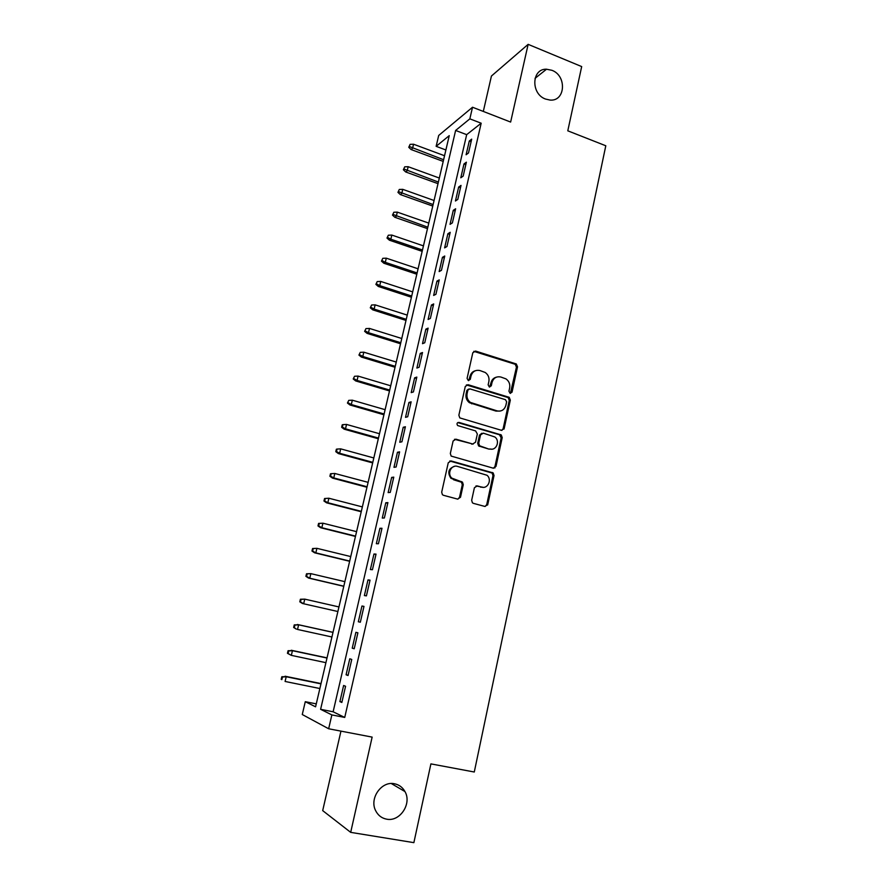 <?xml version="1.0" encoding="UTF-8"?>
<svg xmlns="http://www.w3.org/2000/svg" width="887" height="887" viewBox="0 0 887 887"><rect width="100%" height="100%" fill="white"/><g stroke="black" fill="none" stroke-linecap="round" stroke-linejoin="round"><path stroke-width="1.33" d="M510.136 393.362L512.043 392.154L517.52 366.83L516.312 363.969L475.609 351.075L472.804 352.76L467.083 378.394L468.303 380.567L470.276 379.37L471.008 376.044C472.505 371.487 475.487 369.668 479.978 370.555L485.233 372.485C488.271 374.724 489.48 377.74 488.87 381.532L488.149 384.836L489.347 387.009L491.298 385.801L492.019 382.497C493.482 377.973 496.421 376.143 500.856 377.03L505.967 378.882C509.016 381.1 510.247 384.104 509.659 387.918L508.938 391.211L510.136 393.362M510.369 393.407L516.456 367.14L515.236 364.291L473.758 351.33M468.669 380.634L470.021 376.343L471.008 376.044M489.646 387.065L490.988 382.785L492.019 382.497M394.449 783.764C381.554 780.748 369.114 798.411 375.656 810.696C378.039 815.386 381.698 818.213 386.632 819.167C399.959 822.049 412.089 803.589 404.96 791.57C402.576 787.301 399.083 784.696 394.449 783.764M551.891 70.295L546.536 69.219C531.557 68.487 530.659 93.911 545.538 99.056L550.018 100.065C565.474 101.628 567.037 75.705 551.891 70.295M471.662 500.257L472.405 502.785L473.414 503.361L484.945 506.455L487.75 504.592L494.026 475.543L493.172 472.926L451.128 460.941L448.257 462.77L441.693 492.174L442.402 494.68L443.478 495.301L457.648 499.115L460.508 497.241L463.269 484.69L462.493 482.14L451.849 478.137C446.771 473.78 451.317 464.322 457.47 466.396L486.985 475.255C492.252 479.39 487.939 489.18 481.719 487.129L477.217 485.899L474.401 487.739L471.662 500.257M331.86 714.911L328.656 728.77L302.267 714.523L305.283 701.695L315.584 706.817L449.243 135.644L436.138 146.333L438.699 135.456L472.527 107.238L469.844 118.847L455.619 130.456L320.606 709.312L331.86 714.911L344.733 717.439L481.175 123.215L469.844 118.847M472.527 107.238L510.635 122.062L528.142 44.35L581.684 66.58L567.791 130.821L605.799 145.767L474.279 772.012L430.905 763.884L413.874 842.65L350.687 832.361L372.141 737.108L328.656 728.77M501.421 430.306L504.182 428.543L510.324 400.126L509.227 397.343L468.103 384.714L465.287 386.444L458.867 415.205L459.81 417.91L501.421 430.306M502.219 437.624L496.01 466.362L493.227 468.17L451.15 456.084L450.33 453.479L453.113 441.005L455.973 439.198L472.716 443.999L475.532 442.203L477.339 434.009L475.598 430.916L457.625 425.538C456.506 423.664 456.96 422.622 458.978 422.412L501.255 434.929L502.219 437.624L501.166 437.812L494.968 466.484L496.01 466.362M340.952 731.132L322.691 810.618L350.687 832.361M528.142 44.35L491.431 76.038L483.304 111.429M468.502 152.952L471.684 139.148L469.29 141L466.107 154.748L468.502 152.952M463.169 176.103L466.374 162.188L463.99 163.94L460.796 177.788L463.169 176.103M457.792 199.409L461.018 185.405L458.657 187.046L455.441 200.994L457.792 199.409M452.381 222.881L455.63 208.778L453.29 210.319L450.053 224.356L452.381 222.881M446.937 246.519L450.208 232.316L447.88 233.747L444.62 247.883L446.937 246.519M441.449 270.324L444.742 256.021L442.436 257.341L439.154 271.577L441.449 270.324M435.927 294.296L439.242 279.893L436.947 281.101L433.643 295.438L435.927 294.296M430.361 318.433L433.699 303.931L431.426 305.028L428.099 319.475L430.361 318.433M424.751 342.759L428.122 328.146L425.86 329.132L422.511 343.679L424.751 342.759M419.107 367.251L422.5 352.527L420.261 353.403L416.879 368.05L419.107 367.251M413.42 391.921L416.835 377.097L414.617 377.851L411.213 392.608L413.42 391.921M503.971 429.142L503.095 428.887M407.698 416.768L411.136 401.833L408.94 402.476L405.514 417.333L407.698 416.768M401.922 441.793L405.392 426.758L403.219 427.268L399.76 442.236L401.922 441.793M396.112 467.005L399.605 451.86L397.454 452.248L393.972 467.327L396.112 467.005M390.258 492.407L393.773 477.139L391.644 477.417L388.14 492.595L390.258 492.407M384.359 517.986L387.907 502.607L385.79 502.763L382.264 518.052L384.359 517.986M378.427 543.753L381.987 528.275L379.902 528.286L376.343 543.698L378.427 543.753M372.44 569.72L376.033 554.12L373.97 554.009L370.378 569.532L372.44 569.72M366.409 595.876L370.034 580.153L367.983 579.91L364.38 595.554L366.409 595.876M360.333 622.219L363.98 606.386L361.963 606.009L358.326 621.765L360.333 622.219L358.326 621.765M354.212 648.774L357.893 632.819L355.898 632.309L352.228 648.175L354.212 648.774M348.048 675.517L351.751 659.44L349.777 658.797L346.085 674.785L348.048 675.517M481.175 123.215L466.673 134.658L333.124 711.784L344.733 717.439M343.624 685.485L339.898 701.595L341.839 702.46L345.575 686.272L343.624 685.485M486.697 504.747L487.628 505.002M316.271 703.868L305.283 701.695M445.895 149.981L436.138 146.333M466.673 134.658L455.619 130.456M333.124 711.784L320.606 709.312M469.29 141L471.097 141.687M463.99 163.94L465.808 164.616M458.657 187.046L460.486 187.711M453.29 210.319L455.131 210.973M447.88 233.747L449.731 234.39M442.436 257.341L444.298 257.973M436.947 281.101L438.821 281.722M431.426 305.028L433.311 305.649M425.86 329.132L427.756 329.731M420.261 353.403L422.168 353.991M414.617 377.851L416.535 378.427M408.94 402.476L410.858 403.042M403.219 427.268L405.148 427.822M397.454 452.248L399.394 452.791M391.644 477.417L393.595 477.938M385.79 502.763L387.752 503.273M379.902 528.286L381.876 528.785M373.97 554.009L375.944 554.497M367.983 579.91L369.979 580.386M361.963 606.009L363.969 606.475M352.228 648.175L354.257 648.608M346.085 674.785L348.125 675.207M339.898 701.595L341.95 701.994M496.443 377.152C493.604 377.862 491.786 379.736 490.988 382.785M475.354 370.733C472.583 371.487 470.797 373.36 470.021 376.343M501.876 430.395L503.129 428.743L509.271 400.381L508.173 397.598L466.385 384.914M506.643 401.822L505.446 399.671L469.855 388.872L467.881 390.092L467.105 393.606C466.495 397.199 467.571 400.126 470.343 402.41L497.064 410.869C501.51 411.701 504.448 409.849 505.889 405.304L506.643 401.822M468.524 389.094L466.895 390.369L467.881 390.092M499.98 411.091L496.021 411.102L469.345 402.665C466.584 400.392 465.509 397.465 466.107 393.883L466.895 390.369M493.538 468.236L494.968 466.484M473.17 444.088L454.477 439.298M501.166 437.812L499.459 434.741L457.736 422.578M489.912 448.933C496.288 451.106 500.445 440.883 494.802 436.958L483.315 433.155L480.521 434.94L478.725 443.123L479.623 445.784L488.881 449.099L491.864 449.155M481.818 433.266L479.501 435.129L480.521 434.94M488.881 449.099L478.614 445.95L477.705 443.3L479.501 435.129M483.238 487.34L475.953 485.932M454.61 466.307C448.478 468.425 447.236 472.405 450.873 478.248L454.521 479.667M457.869 499.159L459.521 497.319L462.282 484.79L461.506 482.229L453.545 479.767M485.089 506.488L486.719 504.648L492.984 475.654L492.13 473.048L449.731 461.007M410.104 144.348L408.752 147.297L410.104 144.348L413.542 144.226L412.577 148.262L411.091 149.537L443.223 161.412M409.572 146.588L443.611 159.749M413.542 144.226L444.542 155.735M411.091 149.537L408.752 147.297M404.727 166.823L403.363 169.761L404.727 166.823L408.164 166.712L407.2 170.77L405.714 171.978L438.012 183.664M404.184 169.084L438.378 182.079M408.164 166.712L439.32 178.043M405.714 171.978L403.363 169.761M399.294 189.463L397.941 192.368L399.294 189.463L402.753 189.341L401.778 193.433L400.314 194.563L432.767 206.072M398.751 191.736L433.122 204.564M402.753 189.341L434.065 200.506M400.314 194.563L397.941 192.368M393.839 212.259L392.486 215.142L393.839 212.259L397.309 212.126L396.323 216.24L394.87 217.304L427.49 228.635M393.285 214.543L427.822 227.205M397.309 212.126L428.776 223.114M394.87 217.304L392.486 215.142M388.34 235.21L386.987 238.06L388.34 235.21L391.821 235.066L390.834 239.213L389.393 240.2L422.168 251.354M387.785 237.505L390.834 239.213L422.489 250.001M391.821 235.066L423.454 245.887M389.393 240.2L386.987 238.06M382.796 258.317L381.454 261.144L382.796 258.317L386.3 258.172L385.302 262.341L383.871 263.251L416.823 274.216M382.242 260.634L385.302 262.341L417.112 272.941M386.3 258.172L418.087 268.805M383.871 263.251L381.454 261.144M377.219 281.578L375.888 284.383L377.219 281.578L380.734 281.434L379.736 285.636L378.317 286.468L411.435 297.245M376.665 283.918L379.736 285.636L411.712 296.047M380.734 281.434L412.688 291.878M378.317 286.468L375.888 284.383M371.609 305.006L370.278 307.789L371.609 305.006L375.134 304.851L374.126 309.086L372.728 309.84L406.002 320.418M371.043 307.357L374.126 309.086L406.268 319.32M375.134 304.851L407.244 315.118M372.728 309.84L370.278 307.789M365.954 328.6L364.624 331.35L365.954 328.6L369.491 328.434L368.482 332.703L367.096 333.379L400.547 343.768M365.389 330.973L368.482 332.703L400.78 342.737M369.491 328.434L401.778 338.512M367.096 333.379L364.624 331.35M360.266 352.361L358.936 355.077L360.266 352.361L363.814 352.183L362.794 356.474L361.419 357.084L395.048 367.262M359.69 354.745L362.794 356.474L395.258 366.331M363.814 352.183L396.256 362.073M361.419 357.084L358.936 355.077M354.534 376.276L353.214 378.971L354.534 376.276L358.104 376.099L357.062 380.423L355.709 380.944L389.504 390.934M353.957 378.682L357.062 380.423L389.703 390.08M358.104 376.099L390.712 385.79M355.709 380.944L353.214 378.971M348.757 400.37L347.438 403.042L348.757 400.37L352.339 400.192L351.296 404.539L349.966 404.982L383.927 414.761M348.181 402.787L351.296 404.539L384.104 413.996M352.339 400.192L385.113 409.683M349.966 404.982L347.438 403.042M494.325 467.715L494.902 467.948M342.947 424.629L342.216 424.84L341.628 427.268L342.36 427.068L342.947 424.629L346.54 424.441L345.498 428.82L344.167 429.186L378.317 438.755M342.36 427.068L345.498 428.82L378.472 438.078M346.54 424.441L379.492 433.732M344.167 429.186L341.628 427.268M337.093 449.066L336.373 449.221L335.785 451.671L336.506 451.516L337.093 449.066L340.697 448.866L339.643 453.279L338.335 453.556L372.662 462.914M336.506 451.516L339.643 453.279L372.795 462.338M340.697 448.866L373.826 457.958M338.335 453.556L335.785 451.671M331.195 473.669L330.485 473.791L329.886 476.252L330.596 476.142L331.195 473.669L334.82 473.47L333.756 477.916L332.47 478.104L366.963 487.251M330.596 476.142L333.756 477.916L367.085 486.752M334.82 473.47L368.116 482.351M332.47 478.104L329.886 476.252M325.252 498.461L324.553 498.516L323.955 501L324.664 500.944L325.252 498.461L328.889 498.239L327.824 502.718L326.549 502.818L361.231 511.755M324.664 500.944L327.824 502.718L361.319 511.355M328.889 498.239L362.362 506.909M326.549 502.818L323.955 501M318.577 523.43L317.978 525.936L318.677 525.924L319.276 523.419L318.577 523.43L322.923 523.197L321.848 527.71L320.595 527.721L355.454 536.435M318.677 525.924L321.848 527.71L355.532 536.125M319.276 523.419L322.923 523.197L356.574 531.657M320.595 527.721L317.978 525.936M312.568 548.521L311.958 551.038L312.645 551.082L313.244 548.554L312.568 548.521L316.914 548.332L315.827 552.867L314.586 552.801L349.644 561.283M312.645 551.082L315.827 552.867L349.689 561.072M313.244 548.554L316.914 548.332L350.742 556.57M314.586 552.801L311.958 551.038M306.503 573.789L305.893 576.328L306.569 576.417L307.179 573.878L306.503 573.789L310.86 573.645L309.774 578.213L308.543 578.058L343.779 586.318M306.569 576.417L309.774 578.213L343.812 586.196M307.179 573.878L310.86 573.645L344.877 581.661M308.543 578.058L305.893 576.328M302.456 603.493L337.88 611.52L302.456 603.493L299.795 601.807L300.46 601.94L301.07 599.379L300.405 599.246L299.795 601.807M300.405 599.246L304.773 599.135L338.956 606.941M301.07 599.379L304.773 599.135L303.664 603.748L300.46 601.94M294.262 624.891L293.641 627.464L294.296 627.652L294.916 625.069L294.262 624.891L298.631 624.814L297.522 629.46L331.926 636.988M294.296 627.652L296.325 629.116L293.641 627.464M294.916 625.069L298.631 624.814L333.002 632.387M297.433 624.492L333.013 632.331M288.064 650.714L287.443 653.309L288.087 653.542L288.718 650.947L288.064 650.714L292.444 650.692L291.324 655.36L325.917 662.667M288.087 653.542L291.324 655.36L287.443 653.309M288.718 650.947L292.444 650.692L327.004 658.032M291.269 650.26L327.037 657.866M281.833 676.726L281.201 679.342L281.844 679.63L282.465 677.014L281.833 676.726L286.213 676.748L285.082 681.46L319.863 688.523M281.844 679.63L281.201 679.342M282.465 677.014L286.213 676.748L320.961 683.855M285.06 676.227L321.016 683.589M510.99 392.431L512.043 392.154M469.278 379.669L470.276 379.37M490.267 386.089L491.298 385.801M474.6 351.418L475.609 351.075M514.759 364.08L515.835 363.759M516.456 367.14L517.52 366.83M467.116 385.002L468.103 384.714M507.564 397.309L508.628 397.054M509.271 400.381L510.324 400.126M503.129 428.743L504.182 428.543M466.107 393.883L467.105 393.606M471.662 403.829L472.671 403.574M496.021 411.102L497.064 410.869M454.998 439.387L455.973 439.198M471.718 444.176L472.716 443.999M458.002 422.633L458.978 422.412M499.459 434.741L500.501 434.552M477.705 443.3L478.725 443.123M479.446 446.394L480.455 446.228M476.208 485.987L477.217 485.899M480.699 487.218L481.719 487.129M460.519 481.685L461.506 481.586M462.282 484.79L463.269 484.69M459.521 497.319L460.508 497.241M450.164 461.085L451.128 460.941M491.265 472.583L492.296 472.461M492.984 475.654L494.026 475.543M486.719 504.648L487.75 504.592M495.168 466.462L494.857 467.926M535.038 78.344L546.536 69.219M391.311 783.543L404.96 791.57M515.236 364.291L516.312 363.969M508.173 397.598L509.227 397.343M469.345 402.665L470.343 402.41M478.614 445.95L479.623 445.784M500.201 435.118L501.255 434.929M450.873 478.248L451.849 478.137M461.506 482.229L462.493 482.14M492.13 473.048L493.172 472.926"/></g></svg>
